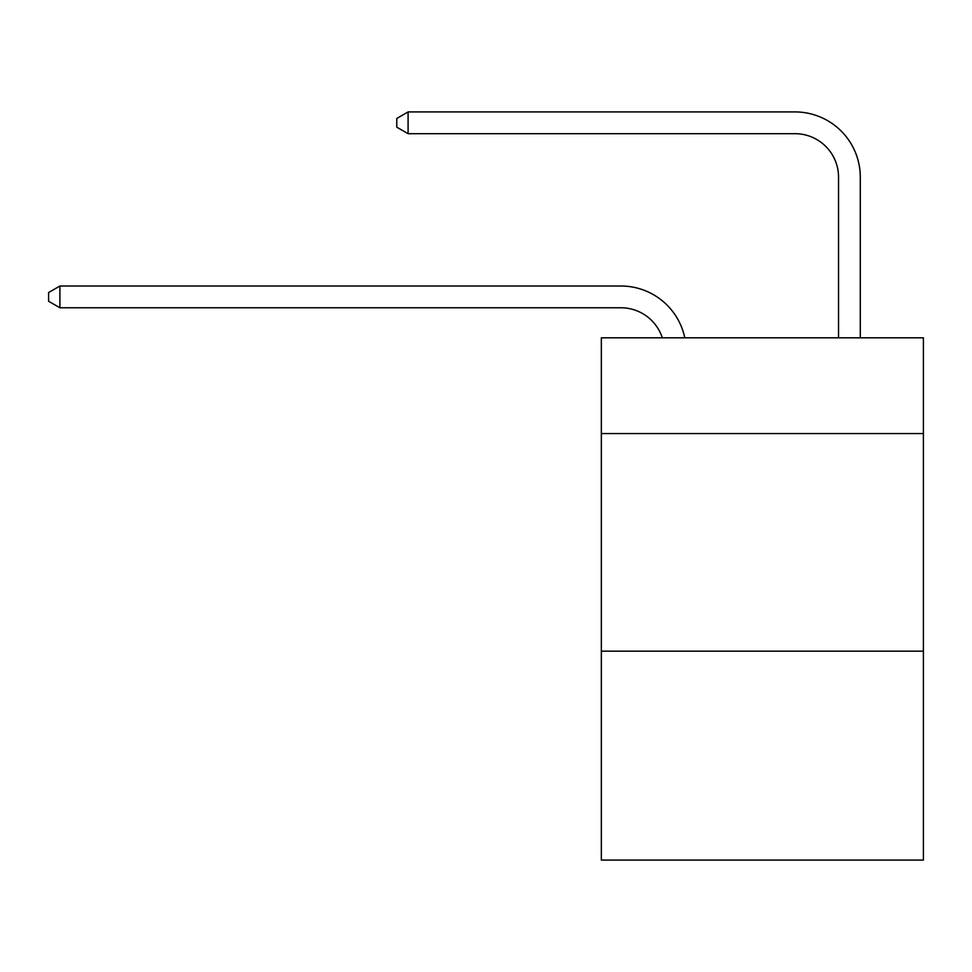 <?xml version="1.0" encoding="UTF-8"?>
<svg xmlns="http://www.w3.org/2000/svg" width="972" height="972" viewBox="0 0 972 972"><rect width="100%" height="100%" fill="white"/><g stroke="black" fill="none" stroke-linecap="round" stroke-linejoin="round"><path stroke-width="1.46" d="M923.4 433.561L923.4 337.806L601.34 337.806L601.34 433.561L923.4 433.561L923.4 860.074L601.34 860.074L601.34 433.561M923.4 651.167L601.34 651.167M620.914 307.772A43.521 43.521 -43.1 0 1 662.297 337.806A43.521 43.521 -39.7 0 0 620.914 307.772L59.912 307.772L48.6 301.247L48.6 292.548L59.912 286.011L620.914 286.011A65.282 65.282 136.9 0 1 684.798 337.806M838.532 337.806L838.532 177.208A43.521 43.521 62.3 0 0 795.011 133.686L408.094 133.686L396.783 127.162L396.783 118.45L408.094 111.926L795.011 111.926A65.282 65.282 52.9 0 1 860.293 177.208L860.293 337.806M59.912 307.772L59.912 286.011L620.914 286.011M838.532 177.208A43.521 43.521 -127.1 0 0 795.011 133.686A43.521 43.521 -127.1 0 1 838.532 177.208A43.521 43.521 -127.1 0 0 795.011 133.686A43.521 43.521 -127.1 0 1 838.532 177.208A43.521 43.521 -127.1 0 0 795.011 133.686A43.521 43.521 -127.1 0 1 838.532 177.208A43.521 43.521 -127.1 0 0 795.011 133.686A43.521 43.521 -127.1 0 1 838.532 177.208A43.521 43.521 -127.1 0 0 795.011 133.686A43.521 43.521 -127.1 0 1 838.532 177.208A43.521 43.521 -127.1 0 0 795.011 133.686A43.521 43.521 -127.1 0 1 838.532 177.208A43.521 43.521 -127.1 0 0 795.011 133.686A43.521 43.521 -127.1 0 1 838.532 177.208A43.521 43.521 -127.1 0 0 795.011 133.686A43.521 43.521 -127.1 0 1 838.532 177.208A43.521 43.521 -127.1 0 0 795.011 133.686A43.521 43.521 -127.1 0 1 838.532 177.208A43.521 43.521 -127.1 0 0 795.011 133.686A43.521 43.521 -127.1 0 1 838.532 177.208A43.521 43.521 -127.1 0 0 795.011 133.686A43.521 43.521 -127.1 0 1 838.532 177.208A43.521 43.521 -127.1 0 0 795.011 133.686A43.521 43.521 -127.1 0 1 838.532 177.208A43.521 43.521 -127.1 0 0 795.011 133.686A43.521 43.521 -127.1 0 1 838.532 177.208A43.521 43.521 -127.1 0 0 795.011 133.686A43.521 43.521 -127.1 0 1 838.532 177.208A43.521 43.521 -127.1 0 0 795.011 133.686A43.521 43.521 -127.1 0 1 838.532 177.208A43.521 43.521 -127.1 0 0 795.011 133.686A43.521 43.521 -127.1 0 1 838.532 177.208A43.521 43.521 -127.1 0 0 795.011 133.686A43.521 43.521 -127.1 0 1 838.532 177.208A43.521 43.521 -127.1 0 0 795.011 133.686A43.521 43.521 -127.1 0 1 838.532 177.208A43.521 43.521 -127.1 0 0 795.011 133.686A43.521 43.521 -127.1 0 1 838.532 177.208A43.521 43.521 -127.1 0 0 795.011 133.686A43.521 43.521 -127.1 0 1 838.532 177.208A43.521 43.521 -127.1 0 0 795.011 133.686A43.521 43.521 -127.1 0 1 838.532 177.208A43.521 43.521 -127.1 0 0 795.011 133.686A43.521 43.521 -127.1 0 1 838.532 177.208A43.521 43.521 -127.1 0 0 795.011 133.686A43.521 43.521 -127.1 0 1 838.532 177.208M408.094 111.926L408.094 133.686"/></g></svg>
